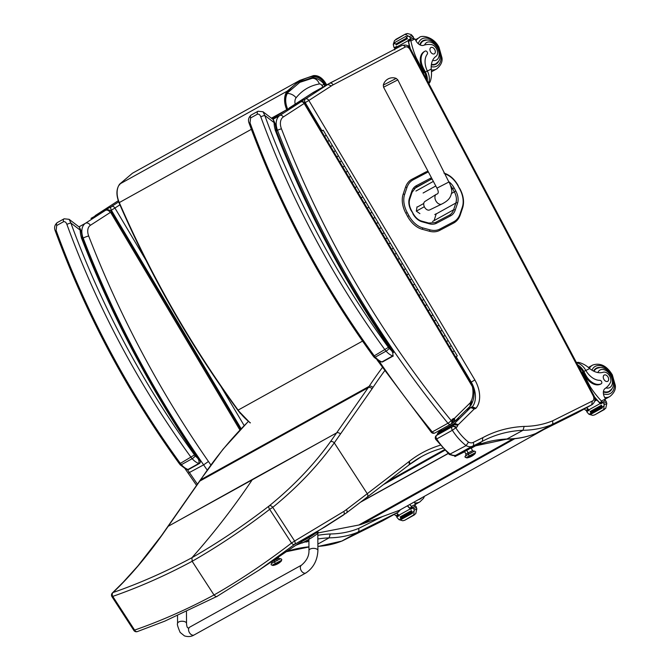 <?xml version="1.0" encoding="UTF-8"?>
<svg xmlns="http://www.w3.org/2000/svg" width="670" height="670" viewBox="0 0 670 670"><rect width="100%" height="100%" fill="white"/><g stroke="black" fill="none" stroke-linecap="round" stroke-linejoin="round"><path stroke-width="1" d="M343.735 511.503A116.773 81.681 49.7 0 0 346.474 509.56A2.982 2.136 52.9 0 1 346.39 512.969L297.572 544.124L259.03 570.136L294.549 544.417A2.982 1.918 -119.5 0 0 294.616 541.033L343.735 511.503A2.982 2.127 56.2 0 1 343.526 515.012A2.982 2.127 56.2 0 1 343.417 515.079L324.816 526.989L294.549 544.417A2.982 1.784 53.4 0 1 291.525 543.052C266.099 562.632 240.262 579.952 214.006 594.994C215.723 596.627 216.77 597.062 217.155 596.292L259.03 570.136L217.155 596.292M252.556 479.335L178.965 520.322L252.171 479.879A119.427 78.976 61 0 0 252.556 479.335L325.762 438.892L252.171 479.879C233.813 507.232 213.73 533.178 191.938 557.716C218.018 542.775 243.771 525.506 269.198 505.892A2.982 1.784 53.1 0 0 269.667 509.351C244.215 528.957 218.378 546.268 192.148 561.293L214.006 594.994C187.633 609.139 161.168 620.839 134.611 630.093A2.982 2.127 69.7 0 0 137.375 631.576L164.845 621.124L217.038 596.367M161.436 535.682A2.982 2.136 35.6 0 1 161.462 535.648L137.827 566.016L123.112 582.297L112.384 592.958A2.982 2.487 45.3 0 1 113.012 592.531C139.393 583.403 165.708 571.795 191.938 557.716L192.148 561.293C165.8 575.438 139.335 587.129 112.753 596.392A2.982 2.127 70 0 1 113.012 592.531C129.193 577.239 145.524 558.127 161.998 535.179L199.769 481.11A119.427 78.976 61 0 0 200.648 479.812A744.42 492.257 -119 0 1 248.344 421.514M384.63 370.837A741.43 490.281 61 0 0 372.981 387.453A122.409 80.944 -119 0 1 372.076 388.784L334.28 442.87C317.664 465.977 297.153 487.467 272.757 507.341A2.982 1.893 -130.2 0 0 269.198 505.892C293.527 486.085 313.928 464.712 330.419 441.756L368.207 387.679A119.427 78.976 61 0 0 369.086 386.381A744.42 492.257 -119 0 1 382.352 367.596M346.474 509.56L367.26 493.698L334.28 442.87A2.982 2.136 -144.4 0 0 330.419 441.756M112.384 592.958A2.982 2.982 0 0 0 111.982 596.702L112.753 596.392L134.611 630.093L133.841 630.403A2.982 2.982 0 0 0 137.375 631.576A2.982 2.127 69.7 0 0 137.383 631.576A2.982 2.127 69.7 0 0 137.559 631.5M177.575 623.41A4.481 2.144 179.7 0 1 178.672 621.995A4.481 2.144 179.7 0 1 183.614 621.366A4.481 2.144 179.7 0 1 186.528 623.36C186.804 627.773 187.876 629.03 189.761 627.128L301.542 565.128C306.642 560.807 309.121 555.941 308.962 550.531A4.481 2.144 -0.3 0 1 310.059 549.107A4.481 2.144 -0.3 0 1 316.382 548.872A4.481 2.144 -0.3 0 1 317.915 550.472C317.413 560.388 313.401 567.884 305.889 572.959A4.481 2.956 61 0 1 303.736 572.976A4.481 2.956 61 0 1 300.545 569.065A4.481 2.956 61 0 1 301.542 565.128A4.481 2.956 61 0 0 300.545 569.065A4.481 2.956 61 0 0 303.736 572.976A4.481 2.956 61 0 0 305.889 572.959L194.107 634.967C191.319 636.718 188.102 637.028 184.451 635.889L180.138 632.405C177.785 626.869 176.93 623.87 177.575 623.41L177.525 615.713M316.299 531.997C320.855 529.459 313.208 535.238 308.803 537.667L301.45 541.754L302.245 543.002L309.607 538.923C314.012 536.494 321.65 530.715 317.103 533.253M317.613 531.419L318.434 532.683M308.426 539.576L305.051 541.854L308.895 539.585M308.904 540.564L308.837 540.615A3.819 2.873 60.4 0 1 308.46 541.109L307.773 541.544A3.819 2.546 -125.7 0 1 307.22 541.653L306.977 541.787A3.819 2.479 67.5 0 0 307.497 541.703L307.421 541.678M240.438 413.558L238.788 411.43M322.019 85.576L323.794 84.186C324.774 84.705 318.359 76.564 312.002 78.382A8.953 6.549 80.3 0 1 319.389 83.951A2.948 1.951 -119 0 1 322.019 85.576L322.932 87.075M295.185 104.126A9.053 5.988 -119 0 1 296.115 97.77A8.953 6.474 -141.7 0 0 287.313 93.515M330.754 82.779A5.971 3.945 -119 0 1 331.315 82.36A5.971 3.945 -119 0 1 331.424 82.301L336.022 80.015M318.351 532.868L358.785 525.029A47.771 31.59 60.8 0 0 361.993 524.116L399.312 510.339L543.99 429.462M387.419 481.537L444.093 449.855M383.441 484.603L444.637 450.391M423.767 203.471L416.908 207.273M424.336 206.72L416.346 211.151L416.991 206.896L417.527 206.93M396.221 78.424A9.707 9.707 0 0 0 383.315 85.065L383.567 87.209L397.821 79.881L396.221 78.424L383.315 85.073M424.998 201.419A4.849 3.208 61 0 0 424.931 201.461A4.849 3.208 61 0 0 424.579 207.198A4.849 3.208 61 0 0 429.637 209.936L441.731 204.082A5.595 3.702 -119 0 1 441.731 204.082A5.595 3.702 -119 0 1 440.19 204.317A5.595 3.702 -119 0 1 435.416 199.886A5.595 3.702 -119 0 1 436.304 194.3A5.595 3.702 -119 0 1 436.388 194.25M458.782 417.427C458.431 418.507 456.236 420.467 452.217 423.323L447.861 425.793M455.851 455.257A11.943 7.898 -119 0 1 450.424 454.31A44.781 29.614 -119 0 1 436.681 438.967L435.751 439.378L449.294 454.461L466.094 445.617A11.943 7.898 61 0 0 472.626 446.161A2.982 2.236 -116.4 0 0 473.188 442.435A8.953 5.921 -119 0 1 468.498 442.133L466.094 445.617A44.781 29.614 61 0 1 452.351 430.274L456.722 427.175A5.804 3.836 61 0 0 457.736 425.232A2.219 1.466 -119 0 1 457.853 425.082A2.219 1.466 -119 0 1 457.911 425.023A8.492 5.611 -119 0 1 458.246 424.721L474.058 409.135A8.492 5.611 -119 0 1 474.285 408.935A2.764 1.826 -119 0 1 474.419 408.826A5.167 3.417 61 0 0 475.985 408.206A25.376 16.784 61 0 0 474.871 379.965L308.845 100.466L305.227 102.627L321.969 130.826M434.068 220.623L436.22 213.914L455.809 203.043L454.562 206.93M456.387 198.454A15.745 10.41 -119 0 1 455.809 203.043M552.876 423.44L551.653 424.721L591.702 404.814A7.462 4.933 61 0 0 592.121 404.621C595.144 402.142 595.705 399.06 593.796 395.375L593.118 395.685A4.481 2.965 -119 0 1 592.33 401.062L552.591 420.844L552.876 423.44L551.653 424.755L535.565 433.599M575.899 413.574L591.702 404.814L592.33 401.062M329.799 83.281L401.849 45.501A2.982 2.236 62.3 0 1 401.883 45.485L329.766 83.298A2.982 2.236 62.3 0 0 329.732 83.315A38.81 25.669 61 0 0 329.38 83.507A38.81 25.669 61 0 0 327.865 84.445L305.361 98.993A2.982 2.236 57.1 0 1 308.845 100.466L331.374 85.911L327.865 84.445L312.011 93.264M535.631 433.557L551.653 424.721A165.08 109.16 61 0 1 523.01 430.282L524.158 426.422A207.273 137.065 61 0 0 482.844 437.636L473.188 442.435M480.532 442.334L482.308 441.346L482.844 437.636M456.136 356.683L471.236 382.101L474.871 379.965M470.734 382.377L471.236 382.101A22.395 14.807 -119 0 1 472.266 406.908L475.985 408.206M471.563 407.025L471.119 407.234A5.754 3.802 61 0 1 471.387 407.109L472.392 406.925L474.419 408.826M466.546 409.772L471.119 407.234A5.754 3.802 61 0 0 470.642 407.578L474.285 408.935M466.362 409.948L470.642 407.578A11.474 7.588 61 0 0 470.365 407.829L454.595 423.373L458.246 424.721M438.565 432.326L454.595 423.373A11.474 7.588 61 0 0 454.218 423.708L457.911 425.023M438.105 432.761L454.218 423.708A5.201 3.442 61 0 0 454.101 423.834A5.201 3.442 61 0 0 453.607 424.629L457.736 425.232M437.083 434.755L437.937 433.314L453.607 424.629A2.814 1.859 -119 0 1 453.054 425.844L456.722 427.175M441.966 429.068L438.925 432.058A11.474 7.588 -119 0 0 438.548 432.401A5.201 3.442 -119 0 0 438.431 432.527A5.201 3.442 -119 0 0 437.937 433.314A2.814 1.859 61 0 1 437.384 434.537L452.2 426.69A2.982 1.976 61 0 0 452.351 430.274L436.681 438.967A2.982 1.976 -119 0 1 436.53 435.383A2.982 2.203 45.3 0 0 436.17 435.651L452.2 426.69A2.982 2.203 45.3 0 1 455.893 427.996A41.8 27.637 -119 0 0 468.498 442.133M289.113 108.423A2.982 1.976 -119 0 1 289.691 107.677L305.361 98.993A2.982 1.976 61 0 0 305.227 102.627L304.724 102.904M535.807 433.498C526.712 437.158 516.972 439.051 506.595 439.185L523.01 430.282A204.291 135.089 -119 0 0 482.308 441.346L471.889 446.572M312.103 93.197L289.591 107.736A2.982 2.236 57.1 0 1 289.691 107.677L312.203 93.138A38.81 25.669 -119 0 1 313.711 92.192L329.766 83.298A2.982 2.236 62.3 0 1 333.107 84.855L405.224 47.042A4.481 2.965 -119 0 1 410.015 49.664L593.118 395.685M284.851 110.81A2.982 2.236 57.1 0 1 284.943 110.743A2.982 2.236 57.1 0 1 285.043 110.684L300.713 101.991L279.834 115.483A2.982 2.236 57.1 0 1 283.309 116.965L304.8 103.038A2.982 2.982 0 0 0 300.788 101.949L300.788 101.949A2.982 1.976 61 0 0 300.713 101.991A2.982 2.236 57.1 0 1 304.188 103.473L472.392 386.632A25.376 16.784 -119 0 1 471.37 400.643A5.092 3.367 61 0 0 470.792 401.498A1.901 1.256 -119 0 1 470.667 402.209A2.152 1.424 -119 0 1 470.449 402.561L470.323 405.945M470.449 402.561A2.78 1.834 -119 0 1 470.306 402.712L454.637 418.155A2.429 1.6 -119 0 1 454.578 418.214L454.679 421.472L470.6 405.752M470.306 402.712L470.072 406.204M454.637 418.155L454.436 421.623M454.578 418.214A2.42 1.6 -119 0 1 453.866 418.541L452.744 422.401A5.402 3.576 61 0 0 453.825 422.1A5.402 3.576 61 0 0 454.344 421.706M453.866 418.541A3.878 2.563 -119 0 1 453.481 418.516L452.61 422.41M272.908 119.327L279.834 115.483A14.924 9.874 61 0 0 277.514 130.315A719.547 475.809 61 0 0 447.937 423.247A2.982 1.976 61 0 0 450.659 424.244A2.982 1.976 61 0 0 450.952 424.026A2.982 2.203 -134.6 0 0 451.312 423.758L451.312 423.758A2.982 2.203 -134.6 0 0 451.17 420.542A2.982 0.595 140.7 0 1 447.937 423.247L432.267 431.941A2.982 0.595 140.7 0 1 431.237 432.217A2.982 2.982 0 0 0 434.998 432.937A2.982 1.976 -119 0 1 432.267 431.941A719.547 475.809 -119 0 1 379.287 361.406M435.282 432.719A2.982 1.976 -119 0 1 434.998 432.937L450.659 424.244A2.982 2.982 0 0 0 451.312 423.758L452.811 422.276M452.493 422.51L452.711 419.035L451.17 420.542A716.565 473.841 -119 0 1 281.459 128.833A11.943 7.898 -119 0 1 283.309 116.965M300.788 101.949L285.118 110.642A2.982 1.976 -119 0 0 285.043 110.684L272.338 118.892L284.943 110.743A2.982 2.982 0 0 1 285.118 110.642L285.118 110.642A2.982 1.976 -119 0 1 285.194 110.6M472.392 386.632L473.255 386.615L304.8 103.038M471.37 400.643L471.705 403.692M470.792 401.498L471.789 403.189L471.454 404.479L470.667 402.209M330.678 146.596L332.337 145.566L330.678 146.596M334.95 150.909L333.727 151.73L335.385 150.691L338.425 155.825L336.776 156.864L337.789 156.16M342.873 167.123L344.522 166.085L342.873 167.123M346.934 171.545L345.921 172.257L347.571 171.219L350.619 176.352L348.97 177.383L349.983 176.679M355.067 187.65L356.716 186.612L355.067 187.65M359.329 191.963L358.107 192.776L359.765 191.746L362.813 196.871L361.155 197.91L362.177 197.206M367.252 208.169L368.91 207.139L367.252 208.169M371.523 212.482L370.301 213.303L371.959 212.264L375.007 217.398L373.349 218.437L374.371 217.725M379.446 228.696L381.096 227.658L379.446 228.696M383.709 233.009L382.495 233.83L384.144 232.791L387.193 237.925L385.543 238.956L386.557 238.252M391.64 249.223L393.29 248.185L391.64 249.223M395.903 253.536L394.689 254.349L396.339 253.319L399.387 258.444L397.737 259.483L398.75 258.779M403.826 269.742L405.484 268.712L403.826 269.742M407.896 274.172L406.874 274.876L408.533 273.837L411.581 278.971L409.923 280.01L410.945 279.298M416.02 290.269L417.678 289.231L416.02 290.269M420.291 294.582L419.068 295.395L420.727 294.365L423.767 299.498L422.117 300.529L423.13 299.825M428.214 310.788L429.864 309.758L428.214 310.788M432.477 315.101L431.262 315.922L432.912 314.892L435.961 320.017L434.311 321.056L435.324 320.352M440.408 331.315L442.058 330.285L440.408 331.315M444.47 335.745L443.456 336.449L445.106 335.41L448.155 340.544L446.496 341.574L447.518 340.871M452.593 351.842L454.252 350.804L452.593 351.842M450.768 345.887L449.545 346.708L451.203 345.678L454.252 350.804L453.615 351.139M438.574 325.369L437.359 326.181L439.009 325.151L442.058 330.285L441.421 330.611M426.38 304.842L425.165 305.662L426.815 304.624L429.864 309.758L429.227 310.084M414.194 284.323L412.971 285.135L414.63 284.105L417.678 289.231L417.041 289.566M402 263.796L400.777 264.616L402.435 263.578L405.484 268.712L404.847 269.038M389.605 243.386L388.592 244.089L390.241 243.051L393.29 248.185L392.654 248.511M377.62 222.75L376.398 223.562L378.056 222.532L381.096 227.658L380.459 227.993M365.426 202.223L364.204 203.043L365.862 202.005L368.91 207.139L368.274 207.465M353.031 181.813L352.018 182.516L353.668 181.478L356.716 186.612L356.08 186.947M341.038 161.177L339.824 161.989L341.474 160.959L344.522 166.085L343.886 166.42M324.582 136.337L326.24 135.306L324.582 136.337M328.853 140.65L327.63 141.47L329.288 140.432L332.337 145.566L331.7 145.892M321.516 131.178L323.191 130.173L321.491 131.127M325.603 135.633L326.24 135.306L323.191 130.173M454.252 350.804L457.3 355.938L455.642 356.968M419.914 213.63L416.355 211.151M196.57 485.398L188.169 473.188L203.621 464.854A955.99 632.162 61 0 0 207.156 470.022M210.824 464.938A951.81 629.398 -119 0 1 208.462 461.479L203.621 464.854A719.547 475.809 61 0 1 83.164 238.093A4.179 0.645 -21.1 0 1 88.683 236.008A10.745 7.11 -119 0 1 90.358 225.329L110.24 212.482L110.877 212.784L239.919 430.031M382.511 516.545L358.693 528.404L358.978 531L357.755 532.307L397.804 512.374L398.826 510.515M400.442 509.711L398.223 512.173A7.462 4.933 61 0 1 397.804 512.374L382.135 521.067L342.085 541L357.755 532.281L358.978 531M357.755 532.307L341.725 541.117M317.89 546.368A165.08 109.16 -119 0 0 342.085 540.966L341.666 541.151M317.882 544.073L329.112 537.843L330.26 533.973A207.273 137.065 61 0 0 317.823 535.313M118.691 201.871L111.463 206.544A2.982 2.236 57.1 0 1 114.939 208.027L111.32 210.187L241.15 428.741M95.19 216.05A2.982 1.976 -119 0 1 95.793 215.238L111.463 206.544A2.982 1.976 61 0 0 111.32 210.187L110.399 210.698M118.205 200.749L95.693 215.296A2.982 2.236 57.1 0 1 95.793 215.238L118.113 200.816M382 521.134L382.135 521.067A7.462 4.933 -119 0 0 382.553 520.866L398.223 512.173M275.295 130.617L276.534 131.362C306.868 209.392 345.887 283.1 393.583 352.495L391.029 350.109C392.721 351.758 393.265 353.701 392.662 355.946L381.892 361.926L380.074 361.783L382.587 361.909A1.491 0.988 -119 0 1 382.578 361.909A1.491 0.988 -119 0 1 381.892 361.926A15.82 10.46 -119 0 1 375.284 357.127A11.943 7.898 -119 0 1 374.254 355.845L373.265 356.18C321.064 284.13 279.717 206.578 249.232 123.54A2.982 0.519 -20.1 0 1 250.027 122.836L250.605 117.954L257.464 114.151C258.955 113.9 260.069 114.805 260.798 116.865A637.446 421.522 61 0 0 385.024 349.866A11.943 7.898 61 0 0 386.054 351.147A2.982 0.712 -41.5 0 0 389.186 348.325A8.953 5.921 -119 0 1 388.416 347.361L374.254 355.845A637.446 421.522 -119 0 1 250.027 122.836M388.416 347.361A634.465 419.546 -119 0 1 264.767 115.449A2.982 0.519 159.9 0 0 260.798 116.865M389.186 348.325A12.831 8.484 -119 0 0 391.029 350.109A719.547 475.809 61 0 1 275.504 130.834A25.301 16.733 61 0 1 274.072 122.56A2.982 1.373 -1.8 0 1 275.094 123.556L273.327 119.645L274.072 122.56L264.767 115.449L263.017 111.756L258.034 111.237A2.982 1.976 61 0 0 257.464 114.151M81.196 231.108L79.428 227.205L80.174 230.12A2.982 1.373 -1.8 0 1 81.196 231.108L82.636 238.922C112.97 316.952 151.981 390.66 199.677 460.056L197.122 457.66C198.814 459.31 199.367 461.262 198.764 463.506L187.994 469.477L186.176 469.343L188.68 469.461A1.491 0.988 -119 0 1 188.68 469.461A1.491 0.988 -119 0 1 187.994 469.477A15.82 10.46 -119 0 1 181.377 464.679A11.943 7.898 -119 0 1 180.347 463.397L179.367 463.732C127.166 391.682 85.819 314.138 55.334 231.091A2.982 0.519 -20.1 0 1 56.121 230.396L56.707 225.514L63.558 221.711C65.057 221.46 66.163 222.365 66.9 224.416A637.446 421.522 61 0 0 191.126 457.426A11.943 7.898 61 0 0 192.156 458.707A2.982 0.712 -41.5 0 0 195.288 455.876A8.953 5.921 -119 0 1 194.518 454.922L180.347 463.397A637.446 421.522 -119 0 1 56.121 230.396M81.388 238.168L82.636 238.922M194.518 454.922A634.465 419.546 -119 0 1 70.869 223.009A2.982 0.519 159.9 0 0 66.9 224.416M195.288 455.876A12.831 8.484 -119 0 0 197.122 457.66A719.547 475.809 61 0 1 81.606 238.386A25.301 16.733 61 0 1 80.174 230.12L70.869 223.009L69.119 219.316L64.136 218.789A2.982 1.976 61 0 0 63.558 221.711M428.85 83.666L430.132 81.849C431.48 77.996 431.849 73.75 431.237 69.111A20.82 13.769 -119 0 1 436.028 56.305A6.583 4.355 -119 0 0 436.873 49.547A6.583 4.355 -119 0 0 431.086 44.572A32.914 21.767 -119 0 0 423.616 45.309A7.68 5.075 -119 0 1 416.078 41.012A42.311 27.981 -119 0 1 414.931 38.944A1.491 1.08 -116.8 0 0 414.889 38.868L412.477 38.55L410.166 39.697L412.418 38.584M428.616 83.214A13.542 10.159 -116.4 0 0 427.778 71.933L427.343 70.995A16.926 11.189 61 0 1 427.301 54.128A1.876 1.24 61 0 0 427.108 51.917A1.876 1.24 61 0 0 425.257 51.046A14.656 9.69 61 0 0 425.006 51.188A14.656 9.69 61 0 0 423.432 68.315L425.366 71.975A13.542 10.159 63.6 0 1 427.359 80.844M420.777 68.407A12.286 9.213 -116.4 0 1 424.068 72.67L416.279 57.955A63.474 41.975 -119 0 1 410.903 40.945L410.166 39.706L408.951 40.376A1.407 0.93 61 0 0 408.926 40.393A1.407 0.93 61 0 0 408.574 41.49A63.474 41.975 61 0 0 410.341 48.743M405.333 34.103L407.402 33.5L405.434 34.48L409.278 36.599L410.333 37.83A5.025 3.325 61 0 1 410.626 38.667L408.08 40.083A5.025 3.325 61 0 1 408.206 40.636A63.474 41.975 61 0 0 409.965 48.181M408.206 40.636L396.841 46.934A63.474 41.975 61 0 0 397.05 48.022M396.9 47.227A1.407 0.93 61 0 0 396.841 47.997A63.474 41.975 61 0 0 396.866 48.114M396.841 47.997L394.747 49.161L394.781 49.89M416.279 57.955L415.475 58.399M409.06 45.451L407.863 46.113L409.11 45.401L409.395 46.238L408.591 46.682M409.11 45.401L409.177 45.376A63.474 41.975 61 0 0 409.395 46.238M409.269 47.336L409.638 47.143A63.474 41.975 61 0 0 409.864 47.997L409.839 48.014M410.668 40.326L410.166 39.706L410.668 40.326L408.574 41.49M396.841 46.934A5.025 3.325 61 0 0 396.715 46.381L394.169 47.796A5.025 3.325 61 0 0 393.885 46.95L393.257 44.396L394.479 40.552L405.283 34.136L395.769 39.413M407.402 33.5L411.229 34.597L412.98 36.515A5.025 3.325 61 0 0 413.516 37.235L413.549 37.905L411.489 39.044L408.625 40.493L408.08 40.083M423.432 68.315L422.611 68.767L424.546 72.435A12.286 9.213 63.6 0 1 426.371 78.985M422.611 68.767A14.656 9.69 -119 0 1 424.185 51.64L425.006 51.188M408.625 40.493L409.127 40.242A56.891 37.62 61 0 0 409.135 40.275M406.313 37.177L406.405 37.126A5.025 3.325 61 0 0 406.389 37.11A2.353 1.558 61 0 1 405.878 36.364L406.363 37.16M406.991 37.863L395.71 44.128L396.188 44.915L407.469 38.659A5.025 3.325 61 0 0 406.991 37.863L407.469 38.659M405.878 36.364L394.597 42.62L395.082 43.416M410.626 38.667L411.171 39.086M394.169 47.796L394.722 48.207L395.828 47.654M394.747 49.161L395.995 47.562M421.773 41.532A13.434 8.886 -119 0 1 422.594 41.364M435.224 64.127A13.434 8.886 -119 0 1 434.646 64.739M431.346 64.814A13.434 8.886 61 0 0 435.718 64.328A13.434 8.886 61 0 0 435.952 64.203A13.434 8.886 61 0 0 438.741 61.029M427.091 40.024A13.434 8.886 61 0 0 422.921 40.711A13.434 8.886 61 0 0 419.788 44.789M430.961 47.511A3.585 2.37 61 0 0 430.902 47.545A3.585 2.37 61 0 0 430.567 51.825A3.585 2.37 61 0 0 434.378 53.809A3.585 2.37 61 0 0 434.738 49.58A3.585 2.37 61 0 0 430.961 47.511M604.34 401.271L605.487 399.069A1.491 1.08 -116.3 0 0 605.454 398.993A42.311 27.981 -119 0 1 604.39 396.875A7.68 5.075 -119 0 1 605.186 388.441A32.914 21.767 -119 0 0 610.161 382.989A6.583 4.355 -119 0 0 609.373 375.535A6.583 4.355 -119 0 0 603.218 372.252A20.82 13.769 -119 0 1 589.692 368.559C586.158 365.368 582.448 363.308 578.57 362.37L576.368 362.445M577.657 364.874A13.542 10.159 63.6 0 1 583.821 371.423L585.764 375.091A14.656 9.69 61 0 0 601.3 383.717A1.876 1.24 61 0 0 601.333 383.701A1.876 1.24 61 0 0 601.643 381.741A1.876 1.24 61 0 0 599.91 380.317A16.926 11.189 61 0 1 585.798 370.443L583.821 371.423M576.493 362.679A13.542 10.159 -116.4 0 1 585.27 369.555L585.798 370.443M584.349 408.935A63.474 41.975 61 0 0 585.304 409.94L585.89 410.375L588.746 409.831M588.67 409.621A1.407 0.93 -119 0 1 587.984 409.219A63.474 41.975 -119 0 1 586.543 407.712M588.871 409.822L600.228 403.516A5.025 3.325 -119 0 1 600.613 403.935L603.159 402.528A5.025 3.325 -119 0 1 603.695 403.248L604.122 404.822L606.802 403.499L605.747 408.332L594.893 414.78L592.824 415.383L588.989 414.286L587.247 412.368A5.025 3.325 -119 0 0 586.711 411.648L589.257 410.241A5.025 3.325 -119 0 0 588.871 409.822A63.474 41.975 -119 0 1 586.736 407.611M600.228 403.516A63.474 41.975 -119 0 1 594.558 397.276M601.702 402.653L600.864 403.064A1.407 0.93 -119 0 1 599.717 402.712A63.474 41.975 -119 0 1 594.391 396.741M599.717 402.712L601.811 401.548L601.426 400.995A63.474 41.975 -119 0 1 590.312 386.841L582.523 372.118L583 371.884L584.944 375.543L585.764 375.091M589.516 387.285L590.312 386.841M594.667 401.179L596.727 400.032M594.851 400.082L596.233 399.312A63.474 41.975 -119 0 0 596.819 399.982L596.233 399.312M594.742 398.081L595.027 397.913A63.474 41.975 -119 0 0 595.605 398.591L595.555 398.625M604.122 404.822L603.779 409.311L605.747 408.332M594.927 414.755L604.491 409.454L603.779 409.311M578.645 366.741A12.286 9.213 63.6 0 1 583 371.884M600.538 384.144A1.876 1.24 -119 0 1 600.504 384.161A14.656 9.69 -119 0 1 584.944 375.543M601.333 383.701L600.504 384.161A1.876 1.24 -119 0 1 600.471 384.178L601.3 383.717M602.054 407.008L590.773 413.264L591.166 414.102L602.447 407.837L602.121 406.983A5.025 3.325 -119 0 1 602.129 407L603.98 405.978M590.773 413.264L601.995 407.05M590.169 411.506L601.451 405.25L590.169 411.506L590.555 412.343L601.836 406.087L601.451 405.25A5.025 3.325 -119 0 1 601.836 406.087M595.58 398.608L595.027 397.913M586.711 411.648L586.686 410.978L588.838 409.789L586.677 410.986M606.802 403.499L606.342 401.933A5.025 3.325 -119 0 1 606.048 401.087L605.504 400.677L603.134 401.849L600.58 403.273L603.117 401.858L603.159 402.528M602.447 407.837A2.353 1.558 -119 0 1 602.129 407M600.613 403.935L600.58 403.273M601.811 401.548L602.079 402.394L602.916 401.975M584.215 377.277A12.286 9.213 -116.4 0 0 582.523 372.118M607.958 392.26A13.434 8.886 61 0 0 608.536 391.657M595.906 368.885A13.434 8.886 61 0 0 595.086 369.053M593.587 371.088A13.434 8.886 -119 0 1 596.233 368.232A13.434 8.886 -119 0 1 596.468 368.106A13.434 8.886 -119 0 1 600.404 367.545M612.053 388.55A13.434 8.886 -119 0 1 609.264 391.724A13.434 8.886 -119 0 1 603.369 391.992M607.623 381.364A3.585 2.37 61 0 0 607.69 381.331A3.585 2.37 61 0 0 608.025 377.051A3.585 2.37 61 0 0 604.214 375.066A3.585 2.37 61 0 0 603.854 379.304A3.585 2.37 61 0 0 607.623 381.364M394.37 514.317A63.474 41.975 61 0 0 395.317 515.322L395.911 515.766L398.767 515.213M398.692 515.004A1.407 0.93 -119 0 1 397.997 514.602A63.474 41.975 -119 0 1 396.565 513.094M398.885 515.205L410.249 508.899A5.025 3.325 -119 0 1 410.635 509.317L413.181 507.91A5.025 3.325 -119 0 1 413.717 508.631L414.144 510.205L416.815 508.882L415.76 513.714L404.906 520.163L402.838 520.766L399.01 519.669L397.268 517.751A5.025 3.325 -119 0 0 396.724 517.031L399.27 515.624A5.025 3.325 -119 0 0 398.885 515.205A63.474 41.975 -119 0 1 396.749 512.994M410.249 508.899A63.474 41.975 -119 0 1 407.335 505.85M411.715 508.036L410.886 508.446A1.407 0.93 -119 0 1 409.739 508.094A63.474 41.975 -119 0 1 407.528 505.75M409.739 508.094L411.824 506.93L411.447 506.378A63.474 41.975 -119 0 1 409.713 504.527M414.144 510.205L413.792 514.694L415.76 513.714M404.948 520.138L414.504 514.836L413.792 514.694M412.067 512.391L400.786 518.647L401.188 519.485L412.469 513.228L412.142 512.366A5.025 3.325 -119 0 1 412.142 512.391L413.993 511.361M400.786 518.647L412.017 512.433M400.191 516.888L411.464 510.632L400.191 516.888L400.576 517.726L411.857 511.47L411.472 510.632A5.025 3.325 -119 0 1 411.857 511.47M396.724 517.031L396.699 516.361L398.851 515.171L396.69 516.369M416.815 508.882L416.355 507.316A5.025 3.325 -119 0 1 416.07 506.47L415.517 506.059L413.156 507.232L410.601 508.656L413.139 507.249L413.181 507.91M412.469 513.228A2.353 1.558 -119 0 1 412.142 512.391M410.635 509.317L410.601 508.656M414.353 506.654L415.509 504.451A1.491 1.08 -116.3 0 0 415.467 504.376A42.311 27.981 -119 0 1 414.403 502.257A7.68 5.075 -119 0 1 414.278 501.972M411.824 506.93L412.1 507.776L412.929 507.357M466.982 450.014L469.745 448.523L467.082 450.206M467.25 448.933L467.576 449.536L469.435 448.557L469.117 447.945L467.25 448.933L454.578 455.977L454.897 456.588L455.014 455.717M467.576 449.536L455.332 456.329M480.172 442.451L480.834 442.904L480.516 442.3L469.117 447.945M464.695 451.731L454.897 456.588M480.834 442.904L471.278 448.222M480.491 443.063L469.435 448.557M464.595 451.538L467.024 450.081M469.603 448.724L471.186 448.046M466.479 457.484L465.273 457.451L464.963 456.446L468.322 454.243L469.193 455.893L475.047 452.954L466.471 457.484L469.193 455.893L468.313 454.252L471.429 452.845L468.322 454.243A1.315 0.444 61.7 0 0 468.112 452.903L465.96 454.126L468.112 452.903L466.705 450.248L468.112 452.903L472.559 450.642L470.415 451.865M472.501 454.997L466.714 457.945L469.511 456.354L469.251 455.868L466.462 457.459L466.714 457.945M470.549 456.806A14.924 14.924 0 0 0 475.281 453.423L475.03 452.92L469.251 455.868L469.511 456.354L475.022 453.506A14.924 14.045 65.7 0 1 470.549 456.806A14.924 14.045 -114.3 0 0 475.022 453.506L466.73 457.945A14.924 14.924 0 0 0 470.549 456.806A14.924 14.045 65.7 0 1 466.99 457.844M469.251 455.868L472.241 454.511L469.251 455.868M474.109 451.27L472.559 450.642L468.112 452.903A1.315 0.444 -118.3 0 1 468.338 454.235M468.933 449.202L467.987 449.704M468.146 449.654L468.849 449.277M280.211 558.83L278.661 558.194L274.214 560.463A1.315 0.444 -118.3 0 1 274.44 561.795A1.315 0.444 61.7 0 0 274.214 560.463L272.062 561.686L274.214 560.463L273.946 559.961L274.214 560.463L278.661 558.194L276.509 559.417M276.651 564.358A14.924 14.924 0 0 0 281.383 560.974L281.794 559.492L280.722 558.646L275.931 560.999L277.531 560.396L274.415 561.803L275.295 563.453L274.415 561.803L271.275 563.638L271.132 564.718L272.095 565.204L281.149 560.505L272.564 565.011L272.816 565.497L275.604 563.906L275.353 563.42L275.604 563.906L281.392 560.966L272.832 565.505A14.924 14.924 0 0 0 276.651 564.358A14.924 14.045 -114.3 0 0 281.124 561.066A14.924 14.045 65.7 0 1 276.651 564.358A14.924 14.045 65.7 0 1 273.084 565.396M278.594 562.557L272.816 565.497M281.149 560.505L272.573 565.044M275.353 563.42L278.343 562.071L275.353 563.42M238.001 410.023L238.126 410.099C190.967 345.427 151.353 276.249 119.293 202.575L119.285 202.7M362.529 341.097L238.126 410.099A42.118 27.847 -119 0 0 250.404 422.854M285.964 103.456A18.006 11.909 -119 0 1 288.1 92.334L300.629 81.648L313.887 77.025A11.901 7.873 -119 0 1 324.481 83.591L325.679 85.559M288.184 91.413C294.967 83.038 303.611 77.921 314.113 76.062A12.655 8.367 -119 0 1 325.377 83.038L326.6 85.048L325.369 83.046A12.646 8.358 61 0 0 314.113 76.079C303.585 77.954 294.926 83.097 288.125 91.505A18.752 12.395 61 0 0 285.931 103.272A18.752 12.395 61 0 0 287.698 109.202A18.76 12.403 -119 0 1 288.184 91.413L287.237 91.12A19.505 12.898 61 0 0 286.76 109.679L271.417 118.188M291.525 543.052L269.667 509.351L272.757 507.341L294.616 541.033L291.525 543.052M325.754 438.9L336.583 432.895A2.982 2.136 -145 0 1 340.444 434.001M408.692 461.831A2.982 2.228 52.4 0 1 408.549 465.281L367.118 497.157A2.982 2.228 52.4 0 1 367.11 497.157A2.982 2.228 52.4 0 0 367.26 493.698L408.692 461.831A116.438 77 61 0 0 409.186 461.446A214.4 141.772 -119 0 1 440.006 445.29M372.981 387.453A2.982 2.119 -146.5 0 0 369.086 386.381L200.648 479.812A2.982 2.119 33.5 0 0 200.095 480.323L222.926 449.336L248.294 421.472M372.076 388.784A2.982 2.136 -145 0 0 368.207 387.679L199.769 481.11A2.982 2.136 35 0 0 199.233 481.588L200.095 480.323M366.909 497.291A2.982 2.228 52.4 0 0 367.11 497.157L346.39 512.969A2.982 2.136 52.9 0 1 346.206 513.086M409.186 461.446A2.982 2.228 51.7 0 1 409.077 464.871L408.549 465.281A2.982 2.228 52.4 0 1 408.34 465.424M442.485 448.163A211.418 139.804 61 0 0 421.355 456.697L409.077 464.871A2.982 2.228 51.7 0 1 408.859 465.022M421.355 456.697A211.418 139.804 61 0 0 409.269 464.695M448.054 453.481L361.381 501.562M178.965 520.322L168.145 526.327A2.982 2.136 35 0 0 167.601 526.804A2.982 2.136 35 0 0 167.592 526.821A2.982 2.136 35 0 0 167.55 526.888M167.601 526.821L161.462 535.648A2.982 2.136 35.6 0 1 161.998 535.179M189.761 627.128A4.481 2.956 61 0 0 188.764 631.073A4.481 2.956 61 0 0 191.955 634.976A4.481 2.956 61 0 0 194.107 634.967M309.607 538.923L308.803 537.667M311.902 78.398A8.953 6.549 80.3 0 1 312.002 78.382L298.988 82.611M296.115 97.77C302.203 90.241 309.959 85.634 319.389 83.951M331.215 82.418L326.734 84.906M361.993 524.116L514.794 438.699M358.785 525.029L512.893 438.883M431.497 177.852A19.48 12.881 61 0 0 430.307 178.371A1.198 0.896 62.3 0 1 430.09 179.853A18.291 12.094 -119 0 1 432.158 179.099M430.307 178.371L416.338 185.707A1.198 0.896 62.3 0 1 416.12 187.198L430.09 179.853L414.144 188.706M450.592 185.682A12.311 8.141 -119 0 1 452.619 188.672L454.101 187.868A13.501 8.928 61 0 0 448.682 181.595M416.338 185.707A19.472 12.881 61 0 0 411.707 191.486A1.198 0.771 18.6 0 1 412.05 192.298L415.961 187.282A18.283 12.085 -119 0 1 416.12 187.198L415.81 187.365M451.588 189.242L452.619 188.672L454.352 191.88L455.834 191.076L454.101 187.868M411.707 191.486L409.37 198.446A1.198 0.771 18.6 0 1 409.713 199.258C408.725 202.524 409.278 206.218 411.372 210.33L413.105 213.529C415.408 217.541 418.222 220.053 421.547 221.066L428.8 223.051A1.198 0.754 -74.7 0 1 429.269 223.772A19.062 12.604 61 0 0 436.564 223.21L450.608 215.824A19.472 12.881 61 0 0 455.24 210.053L457.577 203.094A13.501 8.928 61 0 0 455.834 191.076M451.454 193.488L454.352 191.88A12.311 8.141 -119 0 1 455.935 202.834A1.198 0.771 18.6 0 1 457.577 203.094M409.37 198.446A13.509 8.936 61 0 0 411.104 210.472L411.372 210.33M455.935 202.834L453.607 209.785A1.198 0.771 18.6 0 1 455.24 210.053M411.104 210.472L413.105 213.529M432.452 221.519L453.607 209.785A18.283 12.085 -119 0 1 449.411 215.129L449.411 215.129A18.283 12.085 -119 0 1 449.277 215.196A1.198 0.896 62.3 0 1 450.608 215.824M435.232 222.574L449.252 215.212A1.198 0.896 62.3 0 1 449.269 215.204L449.411 215.129M412.837 213.663A13.501 8.928 61 0 0 422.008 221.778A1.198 0.754 -74.7 0 0 421.547 221.066M435.207 222.591A1.198 0.896 62.3 0 1 436.564 223.21M422.008 221.778L429.269 223.772M444.813 173.857A20.192 13.35 -119 0 1 458.02 185.841L459.754 189.049A20.192 13.35 -119 0 1 462.359 207.022L460.022 213.973A26.163 17.303 -119 0 1 453.799 221.737L439.863 229.056A26.163 17.303 -119 0 1 429.847 229.827L422.636 227.859A20.192 13.35 -119 0 1 408.918 215.715L407.192 212.516A20.201 13.358 -119 0 1 404.596 194.535L406.933 187.583A26.163 17.303 -119 0 1 413.156 179.828L427.133 172.492A26.172 17.303 -119 0 1 428.365 171.939M413.156 179.828L413.156 179.828A1.072 0.804 62.3 0 0 411.958 179.267A1.072 0.804 62.3 0 1 411.958 179.267L411.958 179.267A1.072 0.804 62.3 0 1 413.156 179.828M415.936 191.05L433.364 181.386M435.793 185.975L423.105 193.01M434.788 214.567L436.279 213.738M427.133 172.492A1.072 0.804 -117.7 0 0 425.919 171.939L411.698 179.401A27.236 18.006 61 0 0 405.459 187.349A1.072 0.687 18.6 0 1 406.933 187.583M411.698 179.401A27.236 18.006 61 0 1 411.933 179.275A1.072 0.804 62.3 0 1 411.95 179.267L427.921 171.093M408.918 215.715L407.586 216.435L405.853 213.236L407.192 212.516M453.799 221.737A1.072 0.804 62.3 0 1 453.607 223.077L439.671 230.396A1.072 0.804 62.3 0 0 439.863 229.056M462.359 207.022A1.072 0.687 18.6 0 1 462.669 207.75C464.394 201.955 463.506 195.673 459.997 188.923L459.754 189.049M459.997 188.923L458.02 185.841M460.022 213.973A1.072 0.687 18.6 0 1 460.332 214.71L462.669 207.75M453.607 223.077A27.236 18.015 61 0 0 453.841 222.942C456.89 221.209 459.059 218.462 460.332 214.71M429.847 229.827A1.072 0.678 105.3 0 1 429.244 231.2A27.236 18.015 61 0 0 439.671 230.396M422.636 227.859A1.072 0.678 105.3 0 1 422.033 229.224L429.244 231.2M407.586 216.435A21.264 14.062 61 0 0 422.033 229.224M405.459 187.349L403.122 194.3A1.072 0.687 18.6 0 1 404.596 194.535M403.122 194.3A21.273 14.07 61 0 0 405.853 213.236M441.731 204.082C449.536 200.146 450.634 196.838 451.546 193.002C452.702 191.595 449.98 183.111 448.892 182.014L436.941 188.153C438.875 191.779 438.666 193.823 436.304 194.3L424.931 201.461M593.796 395.375L410.693 49.354L410.015 49.664M410.693 49.354C408.315 47.009 408.675 43.969 401.883 45.485A2.982 2.236 62.3 0 1 405.224 47.042M331.374 85.911A35.828 23.693 -119 0 1 333.107 84.855M592.121 404.621L576.46 413.315A7.462 4.933 -119 0 1 576.033 413.507L535.983 433.448M552.591 420.844A162.098 107.192 -119 0 1 524.158 426.422M466.136 410.182L470.365 407.829A2.982 2.203 45.4 0 1 474.058 409.135M535.992 433.415A165.08 109.16 -119 0 1 507.341 438.976A204.291 135.089 61 0 0 475.667 445.784M276.383 130.943L277.514 130.315A2.982 0.461 -21.1 0 1 281.459 128.833M453.481 418.516A5.427 3.585 61 0 0 452.711 419.035M240.672 429.236L111.731 212.172L110.877 212.784M197.424 484.175A955.99 632.162 -119 0 1 189.518 472.677A719.547 475.809 -119 0 1 187.458 469.704M90.358 225.329A4.179 3.132 57.1 0 0 85.475 223.261L105.366 210.413L91.262 218.236A4.179 3.132 -122.9 0 0 91.128 218.32L91.262 218.236A4.774 3.157 -119 0 1 91.38 218.16L105.483 210.338A4.774 3.157 61 0 0 105.366 210.413A4.179 3.132 57.1 0 1 110.24 212.482M78.985 226.862L85.475 223.261A14.924 9.874 61 0 0 83.164 238.093L82.477 238.478M208.462 461.479A715.367 473.045 -119 0 1 88.683 236.008M90.994 218.403A4.179 3.132 -122.9 0 1 91.128 218.32L91.38 218.16A4.774 3.157 -119 0 1 91.505 218.102M358.693 528.404A162.098 107.192 -119 0 1 330.26 533.973M317.848 538.998A204.291 135.089 -119 0 1 329.112 537.843A165.08 109.16 61 0 0 357.755 532.281M295.571 545.43A204.291 135.089 -119 0 1 302.17 542.884M302.915 542.633A204.291 135.089 -119 0 1 305.227 541.904M244.181 425.601L220.949 386.481M145.968 260.253L114.939 208.027L119.905 204.819M308.937 546.846A204.291 135.089 61 0 0 286.115 551.712M373.265 356.18L374.22 357.361A2.982 0.712 -41.5 0 0 375.284 357.127L386.054 351.147A15.82 10.46 61 0 0 392.662 355.946A1.491 0.988 -119 0 0 393.357 355.929L382.578 361.909M249.232 123.54C247.816 120.223 248.461 117.384 251.175 115.039A2.982 1.976 61 0 0 250.605 117.954M179.367 463.732L180.322 464.921A2.982 0.712 -41.5 0 0 181.377 464.679L192.156 458.707A15.82 10.46 61 0 0 198.764 463.506A1.491 0.988 -119 0 0 199.451 463.489A1.491 0.988 -119 0 1 199.451 463.489A1.491 0.988 -119 0 0 199.476 463.481M55.334 231.091C53.91 227.775 54.563 224.944 57.277 222.591A2.982 1.976 61 0 0 56.707 225.514M427.343 70.995L425.366 71.975M410.903 40.945L414.931 38.944M394.973 43.441L393.257 44.396M408.248 36.08L406.389 37.11M410.333 37.83L412.98 36.515M409.278 36.599L411.95 35.267M396.858 47.026L394.722 48.207M424.068 72.67L424.546 72.435M427.359 71.037L431.237 69.111M431.187 66.64A15.527 10.268 61 0 0 436.698 66.179A15.527 10.268 61 0 0 436.086 44.044A15.527 10.268 61 0 0 418.256 43.701M431.296 69.94A17.914 11.842 61 0 0 436.245 69.152A17.914 11.842 61 0 0 436.555 68.993C440.835 65.518 442.644 61.774 441.966 57.762L439.001 47.302C433.758 36.624 421.304 34.698 419.177 37.662A17.914 11.842 61 0 0 415.986 40.853M424.571 45.016A10.033 6.633 -119 0 1 436.137 46.146A10.033 6.633 -119 0 1 436.27 60.133A10.033 6.633 -119 0 1 432.627 60.409M420.249 45.016A13.015 8.609 -119 0 1 423.306 40.971C426.329 39.84 428.624 39.706 430.173 40.577C434.361 42.043 437.493 45.644 439.57 51.364C440.827 59.982 439.654 60.451 435.935 63.734A13.015 8.609 -119 0 1 435.709 63.859A13.015 8.609 -119 0 1 431.421 64.32M585.89 410.375L587.984 409.219M600.864 403.064L602.079 402.394M588.989 414.286L590.689 413.348M603.695 403.248L606.342 401.933M594.499 414.973L604.064 409.663M601.426 400.995L605.454 398.993M585.815 370.485L589.692 368.559M591.945 370.175A15.527 10.268 -119 0 1 595.488 366.255A15.527 10.268 -119 0 1 613.695 379.731A15.527 10.268 -119 0 1 603.444 393.851M605.446 398.968L609.868 396.514A17.914 11.842 -119 0 1 604.683 397.478M589.349 368.282A17.914 11.842 -119 0 1 592.489 365.184A17.914 11.842 -119 0 1 592.799 365.016M597.875 372.553A10.033 6.633 -119 0 1 609.432 373.659A10.033 6.633 -119 0 1 609.583 387.654A10.033 6.633 -119 0 1 605.914 387.922M607.137 392.427L609.248 391.255A13.015 8.609 -119 0 1 609.022 391.38A13.015 8.609 -119 0 1 603.427 391.473M594.039 371.314A13.015 8.609 -119 0 1 596.618 368.492C599.642 367.361 601.928 367.227 603.486 368.098C607.673 369.564 610.806 373.165 612.882 378.893C614.139 387.511 612.966 387.972 609.248 391.255M395.911 515.766L397.997 514.602M410.886 508.446L412.1 507.776M399.01 519.669L400.702 518.731M413.717 508.631L416.355 507.316M404.521 520.356L414.085 515.054M411.447 506.378L415.467 504.376M421.891 497.718A15.527 10.268 -119 0 1 418.457 499.636M415.459 504.351L419.889 501.897A17.914 11.842 -119 0 1 414.697 502.86M251.367 129.31L119.293 202.575A19.505 12.898 -119 0 1 119.771 184.016L119.746 184.853L119.771 184.016L132.442 173.237L119.662 184.116M314.113 76.062A0.737 0.544 -99.7 0 0 313.376 75.651L299.909 80.341L287.237 91.12L119.771 184.016M287.338 109.403L286.76 109.679M325.377 83.038L323.694 84.026M314.113 76.079L313.887 77.025L311.165 78.532M288.125 91.505L288.1 92.334M448.171 453.573L360.602 502.157M199.233 481.588L167.601 526.804M111.982 596.702L133.841 630.403M186.528 623.36L186.461 611.668M308.895 539.317L308.962 550.531M317.815 533.37L317.915 550.472M305.051 541.854A3.819 3.819 0 0 0 307.597 541.662L307.605 541.594M238.654 411.347C191.193 346.599 151.395 277.263 119.268 203.337L118.389 200.958M324.9 85.986L323.794 84.177M326.726 84.897L331.315 82.36M412.05 192.298L409.713 199.258M428.8 223.051L435.224 222.582L449.269 215.204M458.263 185.724C454.528 179.116 449.754 174.904 443.925 173.078M448.892 182.014L397.821 79.881M436.941 188.153L383.567 87.209M312.053 93.23L313.711 92.192M575.815 413.608L576.46 413.315M575.966 413.541L535.916 433.482M438.616 432.284L441.765 429.177M438.682 432.234L438.188 432.678M437.284 433.984L438.205 432.653M289.591 107.736A2.982 2.982 0 0 0 288.686 108.657M455.667 455.357L453.272 455.617L449.294 454.461M475.574 445.835L506.646 439.177M436.17 435.651A2.982 2.982 0 0 0 435.751 439.378M454.704 421.438L451.923 423.155M377.16 360.066L431.237 432.217M473.263 386.632C474.594 392.896 474.167 398.449 471.981 403.281M470.759 405.593L471.462 404.454M329.288 140.432L326.24 135.306M341.474 160.959L338.425 155.825M335.385 150.691L332.337 145.566M353.668 181.478L350.619 176.352M347.571 171.219L344.522 166.085M365.862 202.005L362.813 196.871M359.765 191.746L356.716 186.612M378.056 222.532L375.007 217.398M371.959 212.264L368.91 207.139M390.241 243.051L387.193 237.925M384.144 232.791L381.096 227.658M402.435 263.578L399.387 258.444M396.339 253.319L393.29 248.185M414.63 284.105L411.581 278.971M408.533 273.837L405.484 268.712M426.815 304.624L423.767 299.498M420.727 294.365L417.678 289.231M439.009 325.151L435.961 320.017M432.912 314.892L429.864 309.758M451.203 345.678L448.155 340.544M445.106 335.41L442.058 330.285M105.483 210.338C107.719 209.149 109.796 209.76 111.731 212.172M185.171 468.849L188.169 473.188M381.917 521.168L382.553 520.866M382.067 521.101L342.018 541.033M341.909 541.058L317.89 546.519M95.693 215.296A2.982 2.982 0 0 0 94.73 216.301M286.031 551.77L308.937 546.988M275.094 123.556L276.534 131.362M374.22 357.361L380.074 361.783M251.183 115.039L258.034 111.237M273.327 119.645L263.017 111.756M180.322 464.921L186.176 469.343M188.68 469.461L199.451 463.489C200.581 462.568 200.657 461.421 199.677 460.047M57.277 222.591L64.136 218.789M79.428 227.205L69.119 219.316M408.926 40.393L410.166 39.706M419.177 37.662L415.375 39.773M436.555 68.993L431.405 71.849M433.825 64.906L435.935 63.734M421.196 42.143L423.306 40.971M596.777 400.015L594.667 401.188M588.344 367.487L592.858 364.991C600.387 362.604 606.869 365.887 612.305 374.823L615.278 385.284C615.956 389.295 614.147 393.039 609.868 396.514M594.508 369.664L596.618 368.492M419.889 501.897L423.482 498.371L424.47 496.277M465.617 455.768L465.96 454.126L464.536 451.446M468.313 454.252L474.62 451.086L475.692 451.932L475.047 452.954M472.559 450.642L471.136 447.954M271.719 563.319L271.894 561.368M278.661 558.194L278.1 557.13M237.884 410.191C190.707 345.553 151.11 276.4 119.092 202.725C116.036 195.163 116.228 188.965 119.654 184.116M237.884 410.182L250.111 422.879M132.442 173.237L299.909 80.341L313.501 75.601C318.074 75.216 322.077 77.653 325.519 82.929L326.759 84.956"/></g></svg>
